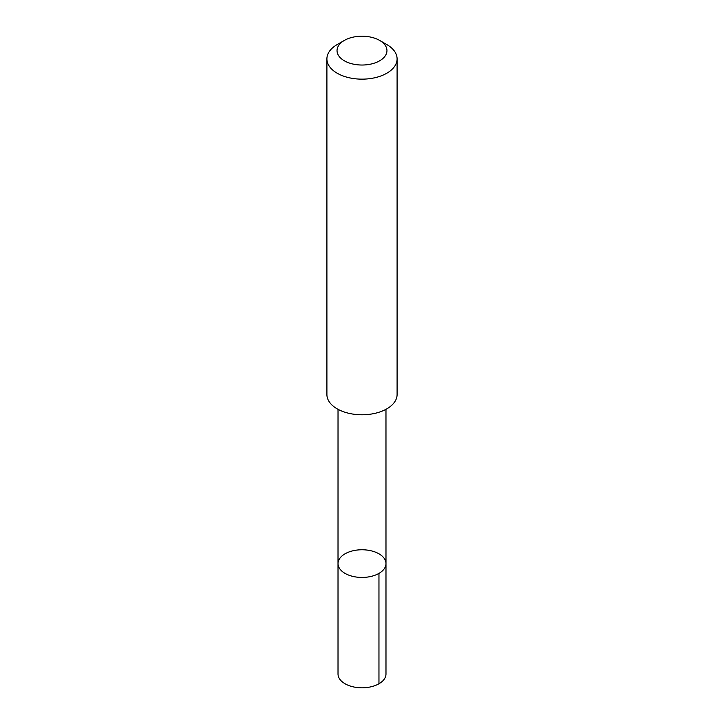 <?xml version="1.0" encoding="UTF-8"?>
<svg xmlns="http://www.w3.org/2000/svg" width="724" height="724" viewBox="0 0 724 724"><rect width="100%" height="100%" fill="white"/><g stroke="black" fill="none" stroke-linecap="round" stroke-linejoin="round"><path stroke-width="1.09" d="M385.847 562.141A23.983 13.847 180 0 1 385.983 563.598A23.983 13.847 180 0 1 362 577.444A23.983 13.847 180 0 1 338.017 563.598A23.983 13.847 180 0 1 360.733 549.778A23.983 13.847 180 0 1 385.847 562.141M338.017 673.972A23.983 13.847 0 0 0 338.153 675.429A23.983 13.847 0 0 0 363.267 687.8A23.983 13.847 0 0 0 385.983 673.972L385.983 563.598A23.983 13.847 180 0 1 362 577.444A23.983 13.847 180 0 1 338.017 563.598L338.017 673.972M344.343 40.426L337.185 44.562A35.096 20.263 0 0 0 326.904 58.888L326.904 394.517A35.096 20.263 0 0 0 327.094 396.652A35.096 20.263 0 0 0 363.855 414.752A35.096 20.263 0 0 0 397.096 394.517L397.096 58.888A35.096 20.263 0 0 0 386.815 44.562L379.657 40.426A24.969 14.417 0 0 0 344.343 40.426A24.969 14.417 0 0 0 337.176 52.137A24.969 14.417 0 0 0 372.76 63.621A24.969 14.417 0 0 0 379.657 40.426M326.904 58.888A35.096 20.263 0 0 0 327.094 61.024A35.096 20.263 0 0 0 363.855 79.124A35.096 20.263 0 0 0 397.096 58.888M378.96 573.39L378.96 683.764M338.027 409.313L338.017 563.598M385.973 409.313L385.983 563.598"/></g></svg>
